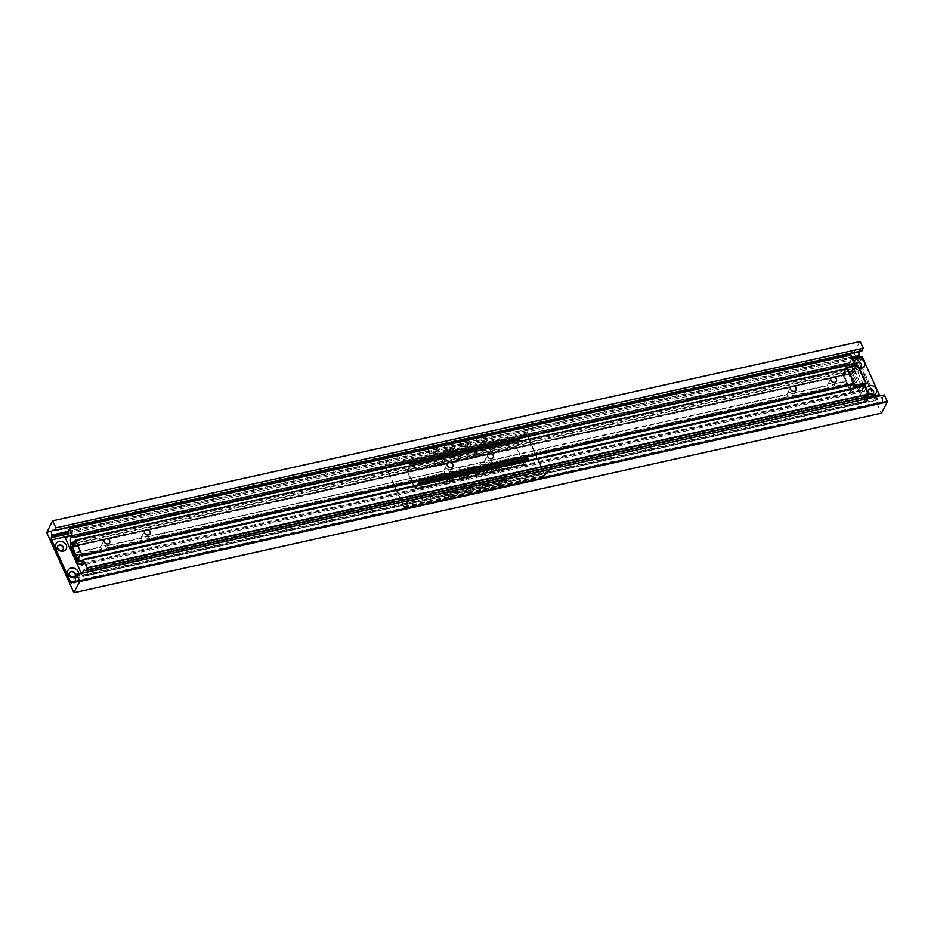 <?xml version="1.0" encoding="UTF-8"?>
<svg xmlns="http://www.w3.org/2000/svg" width="934" height="934" viewBox="0 0 934 934"><rect width="100%" height="100%" fill="white"/><g stroke="black" fill="none" stroke-linecap="round" stroke-linejoin="round"><path stroke-width="0.7" stroke-dasharray="4.67 3.5" d="M858.334 370.541A3 2.44 27.4 0 0 852.999 369.759A3 2.44 27.4 0 0 858.334 372.514A3 2.44 27.4 0 0 858.334 370.541M859.163 368.942A3 2.44 27.4 0 0 853.828 368.159A3 2.44 27.4 0 0 859.163 370.915A3 2.44 27.4 0 0 859.163 368.942M870.313 397.078A3 2.44 27.4 0 0 864.977 396.296A3 2.44 27.4 0 0 870.313 399.052A3 2.44 27.4 0 0 870.313 397.078M871.142 395.479A3 2.44 27.4 0 0 865.806 394.697A3 2.44 27.4 0 0 871.142 397.452A3 2.44 27.4 0 0 871.142 395.479M466.965 471.903A3.187 2.592 27.4 0 0 464.14 469.837A3.187 2.592 27.4 0 0 461.314 471.063A3.187 2.592 27.4 0 0 462.949 474.834A3.187 2.592 27.4 0 0 466.965 473.993A3.187 2.592 27.4 0 0 466.965 471.903M469.907 470.082A5.732 4.658 27.4 0 0 460.404 467.642A5.732 4.658 27.4 0 0 464.14 475.908A5.732 4.658 27.4 0 0 469.907 470.082M466.813 472.184A3.187 2.592 27.4 0 0 463.988 470.117A3.187 2.592 27.4 0 0 461.162 471.343A3.187 2.592 27.4 0 0 462.797 475.114A3.187 2.592 27.4 0 0 466.825 474.274A3.187 2.592 27.4 0 0 466.813 472.184M487.151 467.409A3.187 2.592 27.4 0 0 484.326 465.354A3.187 2.592 27.4 0 0 481.5 466.58A3.187 2.592 27.4 0 0 483.135 470.339A3.187 2.592 27.4 0 0 487.151 469.51A3.187 2.592 27.4 0 0 487.151 467.409M490.093 465.587A5.732 4.658 27.4 0 0 480.59 463.147A5.732 4.658 27.4 0 0 484.326 471.425A5.732 4.658 27.4 0 0 490.093 465.587M486.999 467.701A3.187 2.592 27.4 0 0 484.174 465.634A3.187 2.592 27.4 0 0 481.349 466.86A3.187 2.592 27.4 0 0 482.983 470.619A3.187 2.592 27.4 0 0 487.011 469.79A3.187 2.592 27.4 0 0 486.999 467.701M57.581 546.343A3.187 2.592 27.4 0 0 57.511 546.483A3.187 2.592 27.4 0 0 59.146 550.254A3.187 2.592 27.4 0 0 63.162 549.414A3.187 2.592 27.4 0 0 63.232 549.274M75.257 577.667A5.732 4.658 27.4 0 0 78.666 573.838M69.571 572.881A3.187 2.592 27.4 0 0 69.49 573.021A3.187 2.592 27.4 0 0 71.124 576.78A3.187 2.592 27.4 0 0 75.152 575.951A3.187 2.592 27.4 0 0 75.21 575.799M46.747 532.613L854.19 353.11L881.229 413.003L73.798 592.506M884.043 394.802L882.852 397.113L75.409 576.617M75.292 577.994L882.735 398.491A5.277 2.207 77.5 0 1 881.556 403.219A5.277 2.207 77.5 0 1 880.388 402.811L75.012 581.847M75.105 581.637L879.069 403.313L71.626 582.816M75.28 580.995L878.053 402.531L859.023 360.384L65.182 536.863M68.275 533.968L858.72 358.247L858.883 357.465M859.245 351.674A5.277 2.207 77.5 0 1 860.202 350.67A5.277 2.207 77.5 0 1 861.3 351.009L53.857 530.512M859.91 341.342L854.143 352.503L46.7 531.995M882.735 398.491A1.821 0.759 77.5 0 1 882.852 397.113M854.19 353.11L854.143 352.503M858.72 358.247A1.821 0.759 -102.5 0 0 859.023 360.384M878.053 402.531A1.821 0.759 -102.5 0 0 878.941 403.371A1.821 0.759 -102.5 0 0 879.069 403.313M81.258 573.266L82.822 576.558L864.615 402.496L83.009 576.255L83.044 575.461L864.65 401.702L864.615 402.496M851.026 354.92L849.835 357.232L68.229 530.991M65.205 536.828L846.811 363.069L65.065 537.097M65.1 537.47L846.694 363.711L864.289 402.682L82.694 576.441M854.365 387.937L851.936 392.619L862.432 390.284L864.861 385.602L83.196 559.571M861.498 390.494A1.821 0.759 77.5 0 1 861.638 390.424L79.507 564.556M83.348 562.712L860.086 390.027L852.509 373.25L72.07 546.752M75.07 543.857L852.217 371.09L852.392 370.308L75.059 543.121M82.822 572.916A5.277 2.207 -102.5 0 0 83.044 575.461M854.703 363.863L854.68 363.84A5.277 2.207 -102.5 0 0 853.349 363.291A5.277 2.207 -102.5 0 0 852.345 364.435M852.053 366.233A5.277 2.207 -102.5 0 0 852.345 368.93A1.821 0.759 77.5 0 1 852.392 370.308M852.217 371.09A1.821 0.759 -102.5 0 0 852.509 373.25M860.086 390.027A1.821 0.759 -102.5 0 0 860.973 390.867A1.821 0.759 -102.5 0 0 861.113 390.797M861.638 390.424A1.821 0.759 77.5 0 1 862.164 390.681A5.277 2.207 -102.5 0 0 863.681 391.428A5.277 2.207 -102.5 0 0 864.779 386.197L864.791 385.812M867.336 396.915A1.821 0.759 77.5 0 1 866.927 396.763A5.277 2.207 -102.5 0 0 865.713 396.331A5.277 2.207 -102.5 0 0 864.697 397.51M864.429 399.157A5.277 2.207 -102.5 0 0 864.65 401.702M846.811 363.069L847.196 363.046A5.277 2.207 -102.5 0 0 848.597 363.653A5.277 2.207 -102.5 0 0 849.73 358.691A1.821 0.759 77.5 0 1 849.835 357.232M443.86 471.005L145.657 536.887L146.942 539.747L445.156 473.445L443.86 471.005L146.148 537.19M445.156 473.445A3.094 2.522 27.4 0 0 449.733 472.429L485.528 464.467L484.244 461.618L448.448 469.58L449.733 472.429M448.448 469.58A3.094 2.522 27.4 0 0 443.872 470.596M485.528 464.467A3.094 2.522 27.4 0 0 490.105 463.451L788.319 397.16L787.035 394.3L488.821 460.602L490.105 463.451M488.821 460.602A3.094 2.522 27.4 0 0 484.244 461.618M76.028 555.508L101.993 549.729L100.709 546.88L74.732 552.659M101.993 549.729A3.094 2.522 27.4 0 0 106.569 548.713L142.365 540.763L141.081 537.902L105.285 545.865L106.569 548.713M105.285 545.865A3.094 2.522 27.4 0 0 100.709 546.88M142.365 540.763A3.094 2.522 27.4 0 0 146.942 539.747M145.657 536.887A3.094 2.522 27.4 0 0 141.081 537.902M788.319 397.16A3.094 2.522 27.4 0 0 792.896 396.144L828.691 388.182L827.407 385.333L791.612 393.284L792.896 396.144M791.612 393.284A3.094 2.522 27.4 0 0 787.035 394.3M828.691 388.182A3.094 2.522 27.4 0 0 833.268 387.166L847.932 383.909L850.617 389.828L78.701 561.439M72.058 546.729L843.974 375.118L846.648 381.049L831.984 384.318L833.268 387.166M831.984 384.318A3.094 2.522 27.4 0 0 827.407 385.333M832.474 384.61L846.893 381.399A2.043 0.852 77.5 0 1 847.78 383.384L833.361 386.583M850.792 389.922L83.243 560.365M847.138 368.591L74.907 540.798M74.825 545.549L843.939 374.756L72.023 546.355M853.337 384.423L853.291 384.388A5.277 2.207 -102.5 0 0 851.96 383.839A5.277 2.207 -102.5 0 0 850.932 385.065M850.816 388.719A5.277 2.207 -102.5 0 0 850.921 389.291L850.897 389.7M844.056 374.534L844.254 374.534A5.277 2.207 -102.5 0 0 845.69 375.188A5.277 2.207 -102.5 0 0 846.776 369.957L846.823 369.187M856.256 365.299A2.907 2.37 27.4 0 0 859.011 367.354M854.388 362.065A5.464 4.436 27.4 0 0 854.493 363.956M855.24 365.521A5.464 4.436 27.4 0 0 859.362 368.136M859.082 368.965A2.907 2.37 27.4 0 0 853.909 368.194A2.907 2.37 27.4 0 0 859.082 370.88A2.907 2.37 27.4 0 0 859.082 368.965M866.378 388.602A5.464 4.436 27.4 0 0 868.55 393.424M871.06 395.502A2.907 2.37 27.4 0 0 865.888 394.732A2.907 2.37 27.4 0 0 871.06 397.417A2.907 2.37 27.4 0 0 871.06 395.502M878.555 396.016L876.174 400.616L865.911 402.904L868.293 398.293M862.152 356.741L859.058 362.707L876.174 400.616M859.058 362.707L848.796 364.996L865.911 402.904M848.796 364.996L851.89 359.018L854.155 364.026M854.867 365.603L868.305 395.362M851.89 359.018L852.917 358.784M436.435 459.867A5.23 2.487 153.1 0 0 434.835 463.182A5.23 2.487 153.1 0 0 438.279 463.883A5.23 2.487 153.1 0 0 444.164 458.442A5.23 2.487 153.1 0 0 443.989 458.185M443.93 458.197A5.23 2.487 -26.9 0 1 437.918 463.171A5.23 2.487 -26.9 0 1 434.473 462.458A5.23 2.487 -26.9 0 1 438.011 457.882A5.23 2.487 -26.9 0 1 443.802 457.73A5.23 2.487 -26.9 0 1 443.93 458.115M452.581 456.271A5.23 2.487 153.1 0 0 450.982 459.586A5.23 2.487 153.1 0 0 454.426 460.299A5.23 2.487 153.1 0 0 460.322 454.858A5.23 2.487 153.1 0 0 460.135 454.589M460.088 454.601A5.23 2.487 -26.9 0 1 454.064 459.586A5.23 2.487 -26.9 0 1 450.62 458.874A5.23 2.487 -26.9 0 1 454.157 454.286A5.23 2.487 -26.9 0 1 459.96 454.134A5.23 2.487 -26.9 0 1 460.077 454.531M484.874 449.091A5.23 2.487 153.1 0 0 483.275 452.406A5.23 2.487 153.1 0 0 486.719 453.118A5.23 2.487 153.1 0 0 492.615 447.678A5.23 2.487 153.1 0 0 492.44 447.409M492.381 447.421A5.23 2.487 -26.9 0 1 486.357 452.406A5.23 2.487 -26.9 0 1 482.913 451.694A5.23 2.487 -26.9 0 1 486.462 447.106A5.23 2.487 -26.9 0 1 492.253 446.954A5.23 2.487 -26.9 0 1 492.37 447.351M452.336 476.97A5.23 1.74 158.1 0 0 452.325 476.515A5.23 1.74 158.1 0 0 449.032 476.142A5.23 1.74 158.1 0 0 442.611 480.415A5.23 1.74 158.1 0 0 447.082 480.45A5.23 1.74 158.1 0 0 452.161 477.344M452.616 477.251A5.23 1.74 -21.9 0 1 452.651 477.309A5.23 1.74 -21.9 0 1 448.437 480.882A5.23 1.74 -21.9 0 1 442.938 481.208A5.23 1.74 -21.9 0 1 444.456 479.06M467.514 471.798A5.055 5.055 0 0 1 468.459 473.363A5.23 1.74 158.1 0 0 468.471 472.919A5.23 1.74 158.1 0 0 465.19 472.557A5.23 1.74 158.1 0 0 458.757 476.819A5.23 1.74 158.1 0 0 463.614 476.737A5.23 1.74 158.1 0 0 468.471 473.421M468.763 473.655A5.23 1.74 -21.9 0 1 468.798 473.713A5.23 1.74 -21.9 0 1 464.595 477.286A5.23 1.74 -21.9 0 1 459.084 477.613A5.23 1.74 -21.9 0 1 460.602 475.476M500.787 466.194A5.23 1.74 158.1 0 0 500.776 465.739A5.23 1.74 158.1 0 0 497.483 465.377A5.23 1.74 158.1 0 0 491.062 469.639A5.23 1.74 158.1 0 0 495.534 469.685A5.23 1.74 158.1 0 0 500.612 466.58M501.068 466.475A5.23 1.74 -21.9 0 1 501.091 466.533A5.23 1.74 -21.9 0 1 496.888 470.106A5.23 1.74 -21.9 0 1 491.377 470.432A5.23 1.74 -21.9 0 1 492.907 468.296M481.337 468.961A5.23 1.74 158.1 0 0 474.916 473.234A5.23 1.74 158.1 0 0 479.772 473.141A5.23 1.74 158.1 0 0 484.629 469.825A5.23 1.74 158.1 0 0 484.629 469.335A5.23 1.74 158.1 0 0 481.337 468.961M484.921 470.071A5.23 1.74 -21.9 0 1 484.944 470.129A5.23 1.74 -21.9 0 1 480.741 473.701A5.23 1.74 -21.9 0 1 475.231 474.028A5.23 1.74 -21.9 0 1 476.749 471.88M468.728 452.686A5.23 2.487 153.1 0 0 467.128 456.002A5.23 2.487 153.1 0 0 470.573 456.703A5.23 2.487 153.1 0 0 476.468 451.262A5.23 2.487 153.1 0 0 476.293 451.005M476.235 451.017A5.23 2.487 -26.9 0 1 470.211 455.99A5.23 2.487 -26.9 0 1 466.767 455.278A5.23 2.487 -26.9 0 1 470.316 450.702A5.23 2.487 -26.9 0 1 476.106 450.55A5.23 2.487 -26.9 0 1 476.223 450.935M519.234 439.143L516.42 447.713L523.951 464.396L524.511 464.712L527.266 460.649M409.22 465.914L407.411 471.939L414.941 488.622L415.513 488.949L418.257 484.886M527.955 458.361L524.196 463.918L516.665 447.246L518.942 441.525M417.241 485.108L415.186 488.155L524.196 463.918M415.186 488.155L407.656 471.472L516.665 447.246M407.656 471.472L409.933 465.751M432.372 453.691A4.553 2.16 153.1 0 0 437.497 448.95A4.553 2.16 153.1 0 0 432.454 449.079A4.553 2.16 153.1 0 0 429.371 453.072A4.553 2.16 153.1 0 0 432.372 453.691M432.01 452.967A4.553 2.16 -26.9 0 1 429.01 452.36A4.553 2.16 -26.9 0 1 432.092 448.367A4.553 2.16 -26.9 0 1 437.135 448.238A4.553 2.16 -26.9 0 1 432.01 452.967M480.812 442.914A4.553 2.16 153.1 0 0 485.937 438.186A4.553 2.16 153.1 0 0 480.905 438.315A4.553 2.16 153.1 0 0 477.823 442.296A4.553 2.16 153.1 0 0 480.812 442.914M480.45 442.202A4.553 2.16 -26.9 0 1 477.461 441.584A4.553 2.16 -26.9 0 1 480.543 437.602A4.553 2.16 -26.9 0 1 485.575 437.474A4.553 2.16 -26.9 0 1 480.45 442.202M464.665 446.51A4.553 2.16 153.1 0 0 469.79 441.77A4.553 2.16 153.1 0 0 464.758 441.899A4.553 2.16 153.1 0 0 461.676 445.892A4.553 2.16 153.1 0 0 464.665 446.51M464.303 445.787A4.553 2.16 -26.9 0 1 461.314 445.179A4.553 2.16 -26.9 0 1 464.396 441.187A4.553 2.16 -26.9 0 1 469.428 441.058A4.553 2.16 -26.9 0 1 464.303 445.787M453.807 491.109A4.553 1.518 158.1 0 0 448.227 494.822A4.553 1.518 158.1 0 0 453.013 494.53A4.553 1.518 158.1 0 0 456.668 491.424A4.553 1.518 158.1 0 0 453.807 491.109M454.134 491.903A4.553 1.518 -21.9 0 1 456.995 492.218A4.553 1.518 -21.9 0 1 453.329 495.324A4.553 1.518 -21.9 0 1 448.542 495.615A4.553 1.518 -21.9 0 1 454.134 491.903M502.258 480.345A4.553 1.518 158.1 0 0 496.666 484.046A4.553 1.518 158.1 0 0 501.465 483.765A4.553 1.518 158.1 0 0 505.119 480.66A4.553 1.518 158.1 0 0 502.258 480.345M502.574 481.138A4.553 1.518 -21.9 0 1 505.434 481.454A4.553 1.518 -21.9 0 1 501.78 484.559A4.553 1.518 -21.9 0 1 496.993 484.851A4.553 1.518 -21.9 0 1 502.574 481.138M486.112 483.929A4.553 1.518 158.1 0 0 480.52 487.641A4.553 1.518 158.1 0 0 485.306 487.35A4.553 1.518 158.1 0 0 488.972 484.244A4.553 1.518 158.1 0 0 486.112 483.929M486.427 484.723A4.553 1.518 -21.9 0 1 489.288 485.038A4.553 1.518 -21.9 0 1 485.633 488.143A4.553 1.518 -21.9 0 1 480.847 488.435A4.553 1.518 -21.9 0 1 486.427 484.723M469.954 487.525A4.553 1.518 158.1 0 0 464.373 491.226A4.553 1.518 158.1 0 0 469.16 490.945A4.553 1.518 158.1 0 0 472.826 487.84A4.553 1.518 158.1 0 0 469.954 487.525M470.281 488.319A4.553 1.518 -21.9 0 1 473.141 488.634A4.553 1.518 -21.9 0 1 469.487 491.739A4.553 1.518 -21.9 0 1 464.688 492.031A4.553 1.518 -21.9 0 1 470.281 488.319M448.518 450.095A4.553 2.16 153.1 0 0 453.644 445.366A4.553 2.16 153.1 0 0 448.6 445.495A4.553 2.16 153.1 0 0 445.53 449.476A4.553 2.16 153.1 0 0 448.518 450.095M448.157 449.382A4.553 2.16 -26.9 0 1 445.156 448.764A4.553 2.16 -26.9 0 1 448.238 444.782A4.553 2.16 -26.9 0 1 453.282 444.654A4.553 2.16 -26.9 0 1 448.157 449.382M529.356 425.671L526.426 434.508L544.977 475.604L545.538 475.931L549.437 470.176L549.122 469.37L545.222 475.137L526.671 434.041L529.683 426.324M387.727 457.882L385.123 465.926L404.118 507.431L408.135 501.581L549.437 470.176M408.135 501.581L407.819 500.787L403.92 506.543L545.222 475.137M407.819 500.787L549.122 469.37M403.92 506.543L385.368 465.459L526.671 434.041M385.368 465.459L388.416 457.8L529.718 426.394M852.602 358.107L68.135 532.508M68.1 531.399L852.147 357.103M68.124 532.45L849.73 358.691M847.196 363.046L67.995 536.268M866.927 396.763L85.321 570.522M862.164 390.681L83.149 563.856M83.173 559.956L864.779 386.197M74.907 541.755L852.345 368.93M854.68 363.84L73.074 537.599M792.102 393.588L827.396 385.742M828.295 387.715L792.989 395.561M489.311 460.894L787.023 394.708M787.922 396.681L490.198 462.879M105.775 546.157L141.069 538.311M141.968 540.284L106.663 548.141M74.977 553.01L100.697 547.289M101.596 549.262L75.864 554.983M448.939 469.872L484.232 462.026M485.131 464L449.826 471.845M444.759 472.978L147.035 539.163M844.254 374.534L74.802 545.584M74.872 541.568L846.776 369.957M83.173 559.98L850.921 389.291M853.291 384.388L81.386 555.987M853.326 384.528L846.204 368.767M845.9 368.837L842.912 374.604L850.792 392.046L852.73 388.299M855.03 371.919L858.194 365.801L866.063 383.232L862.899 389.35L855.03 371.919L853.98 372.561L861.849 390.003L851.353 392.338L843.484 374.896L853.98 372.561L853.874 371.335L843.379 373.67L846.554 367.552L857.05 365.217L853.874 371.335A0.911 0.736 27.4 0 1 855.03 371.919M845.55 368.907L842.912 374.009A0.911 0.736 27.4 0 1 843.379 373.67L843.484 374.896L842.912 374.604A0.911 0.736 27.4 0 1 842.912 374.009A0.911 0.911 0 0 0 842.9 374.803L850.769 392.233L851.936 392.619A0.911 0.736 27.4 0 1 850.792 392.046L850.769 392.233A0.911 0.911 0 0 0 851.796 392.747L862.292 390.424L861.849 390.003L862.899 389.35A0.911 0.736 27.4 0 1 862.432 390.284L862.292 390.424A0.911 0.911 0 0 0 862.899 389.945L865.082 385.742M858.194 365.801A0.911 0.736 27.4 0 0 857.05 365.217M415.513 488.949L524.511 464.712M407.411 471.939L516.42 447.713M407.294 470.759L516.304 446.522M414.941 488.622L523.951 464.396M404.235 507.349L545.538 475.931M385.123 465.926L526.426 434.508M385.006 464.735L526.309 433.329M403.675 507.022L544.977 475.604M858.334 372.514L859.163 370.915M852.999 369.759L853.828 368.159M870.313 399.052L871.142 397.452M864.977 396.296L865.806 394.697M74.125 582.723L881.556 403.219M52.759 530.173L860.202 350.67M75.117 581.602L879.98 402.671M878.941 403.371L71.498 582.874M82.822 576.558L864.429 402.799M848.597 363.653L66.991 537.412M865.713 396.331L84.107 570.09M863.681 391.428L82.087 565.187M853.349 363.291L71.743 537.05M860.973 390.867L79.367 564.626M846.951 362.941L68.054 536.093M449.546 472.931L452.885 466.486M444.059 470.094L447.386 463.638M489.918 463.953L493.257 457.508M484.431 461.116L487.758 454.671M106.383 549.227L109.722 542.771M100.895 546.378L104.223 539.934M146.755 540.249L150.094 533.804M141.267 537.4L144.595 530.956M792.709 396.646L796.048 390.202M787.21 393.798L790.549 387.353M833.081 387.668L836.42 381.224M827.582 384.82L830.921 378.375M845.69 375.188L73.774 546.799M851.96 383.839L80.044 555.438M844.126 374.476L74.837 545.491M859.082 370.88L861.487 366.221M853.909 368.194L856.315 363.536M871.06 397.417L873.477 392.759M865.888 394.732L868.305 390.073M444.164 458.442L443.802 457.73M434.835 463.182L434.473 462.458M460.322 454.858L459.96 454.134M450.982 459.586L450.62 458.874M492.615 447.678L492.253 446.954M483.275 452.406L482.913 451.694M442.611 480.415L442.938 481.208M452.325 476.515L452.651 477.309M458.757 476.819L459.084 477.613M468.471 472.919L468.798 473.713M491.062 469.639L491.377 470.432M500.776 465.739L501.091 466.533M474.916 473.234L475.231 474.028M484.629 469.335L484.944 470.129M476.468 451.262L476.106 450.55M467.128 456.002L466.767 455.278M415.385 489.042L524.394 464.805M437.497 448.95L437.135 448.238M429.371 453.072L429.01 452.36M485.937 438.186L485.575 437.474M477.823 442.296L477.461 441.584M469.79 441.77L469.428 441.058M461.676 445.892L461.314 445.179M448.227 494.822L448.542 495.615M456.668 491.424L456.995 492.218M496.666 484.046L496.993 484.851M505.119 480.66L505.434 481.454M480.52 487.641L480.847 488.435M488.972 484.244L489.288 485.038M464.373 491.226L464.688 492.031M472.826 487.84L473.141 488.634M453.644 445.366L453.282 444.654M445.53 449.476L445.156 448.764M404.118 507.431L545.421 476.025M498.289 463.451A5.055 5.055 0 0 0 491.412 470.036A5.055 5.055 0 0 0 497.787 472.709A5.055 5.055 0 0 0 500.869 466.521M500.752 466.183A5.055 5.055 0 0 0 499.807 464.618M496.223 481.01A5.055 5.055 0 0 0 503.835 486.824A5.055 5.055 0 0 0 504.652 479.142M502.889 477.939A5.055 5.055 0 0 0 497.32 479.177M480.076 484.606A5.055 5.055 0 0 0 487.688 490.408A5.055 5.055 0 0 0 488.505 482.726M486.731 481.535A5.055 5.055 0 0 0 481.173 482.773M463.918 488.19A5.055 5.055 0 0 0 471.53 494.004A5.055 5.055 0 0 0 472.359 486.322M470.584 485.12A5.055 5.055 0 0 0 465.015 486.357M447.771 491.786A5.055 5.055 0 0 0 455.383 497.588A5.055 5.055 0 0 0 456.212 489.906M454.438 488.716A5.055 5.055 0 0 0 448.869 489.953M482.142 467.047A5.055 5.055 0 0 0 475.266 473.62A5.055 5.055 0 0 0 481.64 476.293A5.055 5.055 0 0 0 484.723 470.106M484.606 469.767A5.055 5.055 0 0 0 483.66 468.214M465.996 470.631A5.055 5.055 0 0 0 459.119 477.216A5.055 5.055 0 0 0 465.494 479.889A5.055 5.055 0 0 0 468.576 473.701M449.849 474.227A5.055 5.055 0 0 0 442.973 480.8A5.055 5.055 0 0 0 449.347 483.473A5.055 5.055 0 0 0 452.418 477.286M452.301 476.947A5.055 5.055 0 0 0 451.367 475.394M477.554 437.194A5.055 5.055 0 0 0 485.096 443.778A5.055 5.055 0 0 0 484.372 435.676M483.415 435.221A5.055 5.055 0 0 0 478.231 436.376M461.396 440.778A5.055 5.055 0 0 0 468.95 447.363A5.055 5.055 0 0 0 468.226 439.26M467.269 438.817A5.055 5.055 0 0 0 462.073 439.961M445.249 444.374A5.055 5.055 0 0 0 452.803 450.959A5.055 5.055 0 0 0 452.079 442.856M451.122 442.401A5.055 5.055 0 0 0 445.927 443.557M429.103 447.958A5.055 5.055 0 0 0 436.657 454.543A5.055 5.055 0 0 0 435.933 446.44M434.964 445.997A5.055 5.055 0 0 0 429.78 447.141M435.116 457.847A5.055 5.055 0 0 0 441.595 465.097A5.055 5.055 0 0 0 443.848 458.22M443.685 457.929A5.055 5.055 0 0 0 442.086 456.294M441.175 455.839A5.055 5.055 0 0 0 435.734 457.053M451.262 454.251A5.055 5.055 0 0 0 457.742 461.513A5.055 5.055 0 0 0 459.995 454.624M459.832 454.333A5.055 5.055 0 0 0 458.232 452.71M457.321 452.254A5.055 5.055 0 0 0 451.893 453.457M467.409 450.667A5.055 5.055 0 0 0 473.888 457.917A5.055 5.055 0 0 0 476.142 451.04M475.978 450.748A5.055 5.055 0 0 0 474.379 449.114M473.48 448.659A5.055 5.055 0 0 0 468.039 449.873M483.555 447.071A5.055 5.055 0 0 0 490.046 454.333A5.055 5.055 0 0 0 492.3 447.444M492.136 447.152A5.055 5.055 0 0 0 490.525 445.53M489.626 445.074A5.055 5.055 0 0 0 484.186 446.277"/><path stroke-width="1.4" d="M63.314 547.032A3.187 2.592 27.4 0 0 60.476 544.977A3.187 2.592 27.4 0 0 57.651 546.203A3.187 2.592 27.4 0 0 59.297 549.963A3.187 2.592 27.4 0 0 63.314 549.134A3.187 2.592 27.4 0 0 63.314 547.032M66.256 545.222A5.732 4.658 27.4 0 0 56.752 542.782A5.732 4.658 27.4 0 0 60.488 551.048A5.732 4.658 27.4 0 0 66.256 545.222M63.232 549.274A3.187 2.592 27.4 0 0 63.162 547.324A3.187 2.592 27.4 0 0 60.43 545.269A3.187 2.592 27.4 0 0 57.581 546.343M75.292 573.569A3.187 2.592 27.4 0 0 72.455 571.515A3.187 2.592 27.4 0 0 69.63 572.74A3.187 2.592 27.4 0 0 71.276 576.5A3.187 2.592 27.4 0 0 75.292 575.671A3.187 2.592 27.4 0 0 75.292 573.569M78.666 573.838A5.732 4.658 27.4 0 0 78.234 571.748A5.732 4.658 27.4 0 0 71.007 568.106A5.732 4.658 27.4 0 0 68.042 573.99A5.732 4.658 27.4 0 0 75.257 577.667M75.21 575.799A3.187 2.592 27.4 0 0 75.14 573.861A3.187 2.592 27.4 0 0 72.408 571.806A3.187 2.592 27.4 0 0 69.571 572.881M46.747 532.613L73.798 592.506L79.857 581.497L76.903 574.445L75.409 576.617A1.821 0.759 -102.5 0 0 75.292 577.994A5.277 2.207 77.5 0 1 74.125 582.723A5.277 2.207 77.5 0 1 72.945 582.314A1.821 0.759 -102.5 0 0 72.537 582.174A1.821 0.759 -102.5 0 0 72.408 582.232L71.626 582.816A1.821 0.759 77.5 0 1 71.498 582.874A1.821 0.759 77.5 0 1 70.61 582.034L51.58 539.887A1.821 0.759 77.5 0 1 51.277 537.75L51.615 536.174A1.821 0.759 -102.5 0 0 51.615 535.065A5.277 2.207 77.5 0 1 52.759 530.173A5.277 2.207 77.5 0 1 53.857 530.512A1.821 0.759 -102.5 0 0 54.23 530.629A1.821 0.759 -102.5 0 0 54.522 530.372L55.842 527.815L863.285 348.312L860.202 341.494L52.467 520.845L46.747 532.613M74.09 592.658L881.533 413.155L887.3 402.005L79.857 581.497M79.81 580.89L887.253 401.387L884.346 394.942L76.903 574.445M76.611 574.305L884.346 394.942M858.883 357.465L859.058 356.671L852.602 358.107M852.147 357.103L859.046 355.562A5.277 2.207 77.5 0 1 859.245 351.674M54.522 530.372L861.965 350.869L863.285 348.312M55.842 527.815L52.771 520.997M52.467 520.845L860.202 341.494M887.253 401.387L887.3 402.005M861.965 350.869A1.821 0.759 77.5 0 1 861.673 351.126L54.23 530.629M859.046 355.562A1.821 0.759 77.5 0 1 859.058 356.671M83.149 563.856L80.558 564.44A1.821 0.759 -102.5 0 0 80.032 564.183A1.821 0.759 -102.5 0 0 79.892 564.253L79.507 564.556A1.821 0.759 77.5 0 1 79.367 564.626A1.821 0.759 77.5 0 1 78.479 563.786L70.914 547.009A1.821 0.759 77.5 0 1 70.61 544.849L70.786 544.067A1.821 0.759 -102.5 0 0 70.739 542.677A5.277 2.207 -102.5 0 1 71.743 537.05A5.277 2.207 -102.5 0 1 73.074 537.599L69.606 528.761L68.229 530.991A1.821 0.759 -102.5 0 0 68.124 532.45A5.277 2.207 -102.5 0 1 66.991 537.412A5.277 2.207 -102.5 0 1 65.59 536.805L65.1 537.47L81.258 573.266M73.331 537.027L854.937 363.268L851.201 355.002L69.606 528.761M82.822 572.916A5.277 2.207 -102.5 0 1 84.107 570.09A5.277 2.207 -102.5 0 1 85.321 570.522A1.821 0.759 -102.5 0 0 85.741 570.674A1.821 0.759 -102.5 0 0 86.033 570.417L87.201 567.732L83.173 559.956A5.277 2.207 -102.5 0 1 82.087 565.187A5.277 2.207 -102.5 0 1 80.558 564.44M86.033 570.417L867.628 396.658L868.83 394.346L87.224 568.106M87.201 567.732L868.795 393.973L865.071 385.707L83.465 559.466M73.261 537.587L854.867 363.828L73.366 537.4M852.345 364.435A5.277 2.207 -102.5 0 0 852.053 366.233M83.395 559.361L865.071 385.707M867.628 396.658A1.821 0.759 77.5 0 1 867.336 396.915L85.741 570.674M864.697 397.51A5.277 2.207 -102.5 0 0 864.429 399.157M69.525 528.656L851.201 355.002M448.974 462.482A3.094 2.522 27.4 0 0 448.985 467.304A3.094 2.522 27.4 0 0 452.243 463.533A3.094 2.522 27.4 0 0 448.974 462.482M489.346 453.515A3.094 2.522 27.4 0 0 489.358 458.325A3.094 2.522 27.4 0 0 492.615 454.554A3.094 2.522 27.4 0 0 489.346 453.515M105.811 538.778A3.094 2.522 27.4 0 0 105.822 543.588A3.094 2.522 27.4 0 0 109.08 539.817A3.094 2.522 27.4 0 0 105.811 538.778M146.183 529.8A3.094 2.522 27.4 0 0 146.194 534.61A3.094 2.522 27.4 0 0 149.452 530.839A3.094 2.522 27.4 0 0 146.183 529.8M792.137 386.197A3.094 2.522 27.4 0 0 792.149 391.007A3.094 2.522 27.4 0 0 795.406 387.236A3.094 2.522 27.4 0 0 792.137 386.197M832.509 377.219A3.094 2.522 27.4 0 0 832.521 382.041A3.094 2.522 27.4 0 0 835.778 378.27A3.094 2.522 27.4 0 0 832.509 377.219M83.243 560.365L78.83 561.567L75.864 554.983A2.043 0.852 -102.5 0 0 74.977 553.01L72.338 546.133A5.277 2.207 -102.5 0 0 73.774 546.799A5.277 2.207 -102.5 0 0 74.872 541.568L75.257 540.156L847.313 368.673L75.257 540.156M78.993 561.311L79.005 560.902A5.277 2.207 -102.5 0 1 80.044 555.438A5.277 2.207 -102.5 0 1 81.386 555.987L82.04 554.994L75.397 540.284M82.04 554.994L853.945 383.384L847.313 368.673M81.76 555.952L853.98 383.757L82.064 555.356M850.932 385.065A5.277 2.207 -102.5 0 0 850.816 388.719M75.315 540.179L847.173 368.556M859.011 367.354A2.907 2.37 27.4 0 0 858.906 362.427A2.907 2.37 27.4 0 0 856.256 365.299M859.362 368.136A5.464 4.436 27.4 0 0 864.429 362.485A5.464 4.436 27.4 0 0 858.953 358.889A5.464 4.436 27.4 0 0 854.388 362.065M854.493 363.956A5.464 4.436 27.4 0 0 855.24 365.521M873.465 390.844A2.907 2.37 27.4 0 0 868.305 390.073A2.907 2.37 27.4 0 0 873.477 392.759A2.907 2.37 27.4 0 0 873.465 390.844M868.55 393.424A5.464 4.436 27.4 0 0 874.878 394.171A5.464 4.436 27.4 0 0 876.419 389.023A5.464 4.436 27.4 0 0 870.932 385.427A5.464 4.436 27.4 0 0 866.378 388.602M852.917 358.784L862.152 356.741L879.268 394.65L878.555 396.016M868.293 398.293L869.005 396.927L879.268 394.65M854.155 364.026L854.867 365.603M868.305 395.362L869.005 396.927M443.989 458.185A5.23 2.487 153.1 0 0 436.435 459.867M460.135 454.589A5.23 2.487 153.1 0 0 452.581 456.271M492.44 447.409A5.23 2.487 153.1 0 0 484.874 449.091M444.456 479.06A5.23 1.74 -21.9 0 1 449.359 476.947A5.23 1.74 -21.9 0 1 452.616 477.251M460.602 475.476A5.23 1.74 -21.9 0 1 465.506 473.351A5.23 1.74 -21.9 0 1 468.763 473.655M492.907 468.296A5.23 1.74 -21.9 0 1 497.799 466.171A5.23 1.74 -21.9 0 1 501.068 466.475M476.749 471.88A5.23 1.74 -21.9 0 1 481.652 469.767A5.23 1.74 -21.9 0 1 484.921 470.071M476.293 451.005A5.23 2.487 153.1 0 0 468.728 452.686M527.266 460.649L527.955 458.361L418.946 482.598L417.241 485.108M418.257 484.886L419.273 483.392L528.27 459.154M419.273 483.392L418.946 482.598M518.942 441.525L519.234 439.143L410.236 463.381L409.22 465.914M409.933 465.751L410.598 464.093L519.596 439.856M410.598 464.093L410.236 463.381M529.683 426.324L529.356 425.671L388.054 457.088L387.727 457.882M388.381 457.742L388.054 457.088M75.012 581.847L72.945 582.314M72.677 582.174L75.105 581.637M70.61 582.034L75.28 580.995M65.182 536.863L51.58 539.887M68.135 532.508L51.615 536.174M51.277 537.75L68.275 533.968M51.615 535.065L68.1 531.399M80.196 564.183L83.231 563.506L80.032 564.183M72.07 546.752L70.914 547.009M78.479 563.786L83.348 562.712M75.059 543.121L70.786 544.067M70.61 544.849L75.07 543.857M67.995 536.268L65.59 536.805M70.739 542.677L74.907 541.755M78.876 561.521L83.266 560.552L78.83 561.567M72.303 546.11L74.825 545.549M74.802 545.584L72.338 546.133M79.005 560.902L83.173 559.98M852.73 388.299L853.956 385.929L853.326 384.528M864.861 385.602L865.608 384.166L855.112 386.501L855.007 385.275L865.503 382.94L857.634 365.509L847.138 367.844L855.007 385.275L853.956 385.929A0.911 0.736 27.4 0 0 855.112 386.501L854.365 387.937M857.05 365.217L846.554 367.552A0.911 0.736 27.4 0 0 846.087 368.486L847.138 367.844L846.694 367.424A0.911 0.911 0 0 0 846.087 367.891L845.55 368.907M857.19 365.089L858.218 365.603A0.911 0.911 0 0 0 857.19 365.089M865.608 384.166A0.911 0.736 27.4 0 0 866.063 383.232L865.503 382.94L865.608 384.166M858.194 365.801L866.087 383.033A0.911 0.911 0 0 1 866.075 383.827L865.082 385.742M72.537 582.174L75.117 581.602M83.336 559.338L864.931 385.59M69.466 528.632L851.072 354.873M68.054 536.093L65.357 536.7M854.797 363.886L73.191 537.645M74.837 545.491L72.21 546.075M853.524 384.481L81.608 556.092M499.807 464.618A5.055 5.055 0 0 0 498.289 463.451M504.652 479.142A5.055 5.055 0 0 0 502.889 477.939M497.32 479.177A5.055 5.055 0 0 0 496.223 481.01M488.505 482.726A5.055 5.055 0 0 0 486.731 481.535M481.173 482.773A5.055 5.055 0 0 0 480.076 484.606M472.359 486.322A5.055 5.055 0 0 0 470.584 485.12M465.015 486.357A5.055 5.055 0 0 0 463.918 488.19M456.212 489.906A5.055 5.055 0 0 0 454.438 488.716M448.869 489.953A5.055 5.055 0 0 0 447.771 491.786M483.66 468.214A5.055 5.055 0 0 0 482.142 467.047M467.514 471.798A5.055 5.055 0 0 0 465.996 470.631M451.367 475.394A5.055 5.055 0 0 0 449.849 474.227M484.372 435.676A5.055 5.055 0 0 0 483.415 435.221M478.231 436.376A5.055 5.055 0 0 0 477.554 437.194M468.226 439.26A5.055 5.055 0 0 0 467.269 438.817M462.073 439.961A5.055 5.055 0 0 0 461.396 440.778M452.079 442.856A5.055 5.055 0 0 0 451.122 442.401M445.927 443.557A5.055 5.055 0 0 0 445.249 444.374M435.933 446.44A5.055 5.055 0 0 0 434.964 445.997M429.78 447.141A5.055 5.055 0 0 0 429.103 447.958M442.086 456.294A5.055 5.055 0 0 0 441.175 455.839M435.734 457.053A5.055 5.055 0 0 0 435.116 457.847M458.232 452.71A5.055 5.055 0 0 0 457.321 452.254M451.893 453.457A5.055 5.055 0 0 0 451.262 454.251M474.379 449.114A5.055 5.055 0 0 0 473.48 448.659M468.039 449.873A5.055 5.055 0 0 0 467.409 450.667M490.525 445.53A5.055 5.055 0 0 0 489.626 445.074M484.186 446.277A5.055 5.055 0 0 0 483.555 447.071"/></g></svg>
